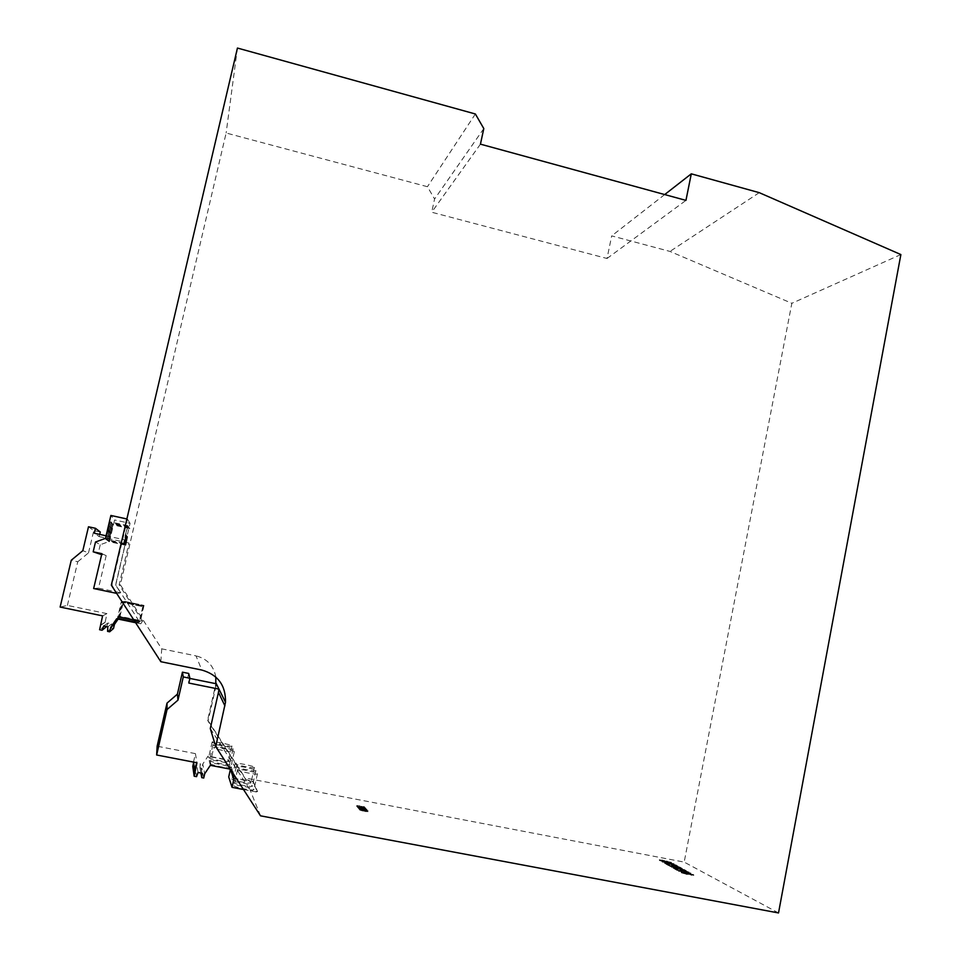 <?xml version="1.0" encoding="UTF-8"?>
<svg xmlns="http://www.w3.org/2000/svg" width="961" height="961" viewBox="0 0 961 961"><rect width="100%" height="100%" fill="white"/><g stroke="black" fill="none" stroke-linecap="round" stroke-linejoin="round"><path stroke-width="0.72" stroke-dasharray="4.8 3.6" d="M117.374 618.512L139.021 622.992L117.374 618.512L121.206 602.127L142.817 606.643L121.194 602.139M119.104 617.25L139.982 621.587L119.104 617.25L122.792 601.454L143.645 605.814L122.792 601.454M118.251 617.875L139.513 622.272L118.251 617.875L122.011 601.79L143.237 606.223L122.011 601.79M119.933 616.65L140.438 620.914L119.933 616.65L123.561 601.13L144.03 605.418L123.549 601.142M231.733 778.939C231.745 780.392 251.41 784.224 251.001 782.698L250.989 782.614C250.785 781.125 231.397 777.353 231.721 778.866L231.733 778.939M254.389 767.322L254.413 767.395C254.845 768.812 235.205 764.956 235.157 763.611L235.145 763.551C234.796 762.157 254.16 765.965 254.389 767.322M233.991 785.714C234.028 787.287 254.353 791.239 253.932 789.594L253.92 789.51C253.68 787.924 233.643 784.032 233.979 785.654L233.991 785.714M257.428 773.689L257.452 773.761C257.896 775.275 237.607 771.299 237.535 769.857L237.523 769.797C237.163 768.307 257.176 772.224 257.428 773.689M232.838 782.266C232.874 783.78 252.851 787.672 252.443 786.086L252.431 786.002C252.214 784.464 232.502 780.632 232.838 782.206L232.838 782.266M255.89 770.458L255.902 770.53C256.347 771.983 236.382 768.067 236.334 766.686L236.322 766.626C235.962 765.184 255.638 769.04 255.89 770.458M210.171 763.587C210.015 765.028 231.181 769.16 230.736 767.611L230.724 767.551C230.676 766.085 209.798 762.013 210.159 763.551L213.738 747.67C213.354 746.277 234.196 750.373 234.28 751.706L234.28 751.754C234.76 753.172 213.618 749.015 213.75 747.706L213.738 747.67M209.414 760.463C209.246 761.845 230.063 765.917 229.619 764.415L229.607 764.355C229.571 762.938 209.042 758.938 209.402 760.415L209.414 760.463M233.103 748.787L233.115 748.835C233.583 750.217 212.801 746.12 212.922 744.859L212.922 744.823C212.537 743.466 233.03 747.502 233.103 748.787M208.669 757.436C208.513 758.782 228.982 762.782 228.538 761.328L228.538 761.268C228.502 759.911 208.321 755.959 208.669 757.4L208.669 757.436M231.961 745.976L231.973 746.024C232.442 747.346 211.997 743.321 212.129 742.108L212.129 742.072C211.744 740.763 231.901 744.739 231.961 745.976M108.257 530.88L110.071 521.799L105.83 538.616L108.257 530.88M125.543 534.16L127.909 525.691L123.669 543.229L125.543 534.16M109.037 531.577L110.815 522.616L106.647 539.217L109.037 531.577M126.095 534.821L124.233 543.758L126.095 534.821M109.782 532.25L111.548 523.397L107.428 539.794L109.782 532.25M126.624 535.457L124.798 544.286L126.624 535.457M110.515 532.911L112.257 524.177L108.209 540.358L110.515 532.911M127.152 536.082L125.338 544.791L127.152 536.082M111.236 533.547L112.954 524.922L108.953 540.911L111.236 533.547M127.657 536.682L125.867 545.283L127.657 536.682M364.7 807.096L356.879 805.51L364.7 807.096L364.483 808.117L364.291 806.627M360.819 806.784L365.576 807.925L360.819 806.784L360.603 807.817L357.504 807.516L365.348 808.958L360.603 807.817M367.27 810.543L359.991 809.114L367.27 810.543L367.066 811.625L366.081 811.613L366.309 810.567M673.156 864.936L664.532 863.29L676.676 865.825L665.517 862.762L673.541 864.083L662.021 861.885L673.253 864.444L664.532 863.29M682.983 869.981L673.036 868.083L685.385 870.654L673.409 867.627L681.337 868.408L669.661 866.185L680.136 868.396L671.943 867.471L683.079 869.477L673.036 868.083M690.214 873.333L678.358 871.074M260.515 815.829L250.16 790.218L257.596 791.624L252.983 781.089L245.92 779.743L245.211 777.99L684.184 862.101L791.852 303.292L669.985 251.422L611.689 235.877L607.028 258.485L431.705 212.225L434.588 199.011L427.441 186.71L226.135 133.002L120.341 584.805L161.736 648.843L196.008 655.858L201.786 670.033M778.518 912.95L684.184 862.101M683.199 872.54L681.217 872.744L687.319 874.57L682.622 873.02L683.727 872.864L693.998 875.483L683.295 872.035L680.953 871.915L681.217 872.744M675.679 869.056L674.322 868.804L677.373 870.522L689.229 872.78L686.202 871.11L684.845 870.846L687.259 872.18L681.385 870.246L680.028 869.993L682.25 871.231L678.154 870.45L675.775 868.552L674.322 868.804M667.21 864.299L665.865 864.047L668.82 865.717L680.484 867.939L677.565 866.317L676.232 866.065L678.562 867.351L672.82 865.465L671.487 865.212L673.637 866.414L669.601 865.645L667.306 863.807L665.865 864.047M661.492 860.371L659.51 860.527L665.3 862.245L661.961 860.672L671.751 863.146L661.588 859.891L659.294 859.759L659.51 860.527M359.69 808.597L367.318 810.051L359.066 807.865L363.126 809.162L359.606 808.501L359.474 809.642L367.09 811.096L358.837 808.898L362.898 810.207L359.474 809.642M362.489 808.093L366.525 809.162L363.054 808.153L365.781 808.321L358.213 806.868L361.829 807.913L358.946 807.72L362.489 808.093L362.273 809.126L366.309 810.195L366.525 809.162M106.635 626.548L107.944 623.016L111.824 623.809L111.572 628.086L113.518 628.482M103.68 625.935L107.944 623.016M192.765 766.385L195.011 766.818L196.549 776.656M195.011 766.818L196.428 762.842L200.188 763.563L199.972 767.767L201.846 768.127L202.759 764.055L204.705 773.749M198.038 772.464L196.428 762.842M107.836 626.8L111.824 623.809M102.587 615.869L106.923 613.623L105.109 622.428L104.148 626.548L99.596 629.743M104.148 626.548L106.467 627.028M202.002 773.221L200.188 763.563M107.572 631.377L111.572 628.086M105.109 622.428L100.629 625.311M193.461 762.265L195.155 771.911M193.69 762.313L193.557 762.914M200.921 773.016L199.972 767.767M105.482 538.364L109.542 541.343L100.244 544.743L95.499 542.004M104.869 622.38L100.376 625.263M100.244 544.743L98.082 553.896M203.744 778.038L201.846 768.127M144.03 605.418L140.438 620.902M143.237 606.223L139.513 622.272M143.645 605.814L139.982 621.575M142.817 606.643L139.021 622.992M100.268 532.01L93.782 530.604L88.496 526.772M101.866 553.668L106.178 555.626L101.638 554.653M193.497 762.085L195.419 753.628L196.969 762.758M99.704 534.4L99.187 536.598L94.286 533.223M109.542 541.343L114.575 519.961L110.887 515.456M116.641 618.776L120.017 616.337L118.131 619.088M106.923 613.623L67.39 605.418L60.123 607.064M67.39 605.418L77.757 561.777L71.27 560.227M77.757 561.777L88.508 552.863L82.826 550.665M88.508 552.863L93.782 530.604M93.649 588.528L98.515 588.156L106.178 555.626M188.704 673.445L187.671 677.985L188.812 683.055M195.419 753.628L157.136 746.216M210.339 765.328L208.105 756.079L202.759 764.055M230.34 769.172L232.166 769.521L228.838 760.079L208.105 756.079M230.4 769.268L228.838 760.079M232.166 769.521L232.742 772.872M243.505 789.51L257.476 792.164L252.875 781.605L228.718 776.981M245.92 779.743L208.056 721.17L215.829 686.815L215.384 685.89L207.684 719.933L245.211 777.99M189.87 678.43L187.671 677.985M216.333 683.776L215.829 686.815M99.187 536.598L128.954 543.037L126.239 540.142L106.082 535.782M98.515 588.156L120.642 592.805L115.596 584.997L130.059 523.349L114.575 519.961M126.876 518.964L127.465 519.096L111.969 585.141L116.629 593.357M130.059 523.349L127.465 519.096M126.239 540.142L115.728 584.985L140.811 623.785L135.609 622.704M140.811 623.785L142.54 621.01L120.017 616.337M142.54 621.01L119.164 584.853L128.954 543.037M117.374 593.514L120.642 592.805M208.056 721.17L207.684 719.933M210.291 728.546L250.16 790.218M215.384 685.89L215.793 683.655M215.805 677.037C213.75 665.817 207.156 658.753 196.008 655.858M607.028 258.485L685.95 200.381M480.44 144.15L431.705 212.225M483.803 128.582L434.588 199.011M475.371 113.987L427.441 186.71M237.439 48.05L226.135 133.002M119.164 584.853L120.341 584.805M111.332 585.165L111.969 585.141M160.835 661.709L161.736 648.843M900.877 254.557L791.852 303.292M759.262 192.668L669.985 251.422M664.688 194.566L611.689 235.877M681.313 872.228L687.319 874.57M687.415 874.054L686.707 874.234M686.803 873.717L682.622 873.02M682.718 872.504L683.727 872.864M683.824 872.36L685.794 873.429M685.89 872.912L688.629 874.522M688.725 874.005L691.848 875.375M691.944 874.858L693.602 875.147M693.698 874.642L688.472 873.585M688.581 873.081L689.085 873.921M689.181 873.417L692.196 874.87M692.304 874.366L691.343 875.051M691.439 874.534L690.13 874.762M690.226 874.246L686.827 873.501M686.923 872.996L683.295 872.035M678.454 870.558L678.947 871.411M679.043 870.894L690.827 873.669M690.923 873.165L690.322 872.828M674.418 868.3L677.373 870.522M677.481 870.017L689.229 872.78M689.325 872.276L686.202 871.11M686.298 870.606L684.845 870.846M684.941 870.342L687.259 872.18M687.355 871.675L683.619 871.495M683.715 870.978L681.385 870.246M681.481 869.741L680.028 869.993M680.124 869.489L682.25 871.231M682.346 870.726L678.154 870.45M678.25 869.945L675.775 868.552M673.132 867.579L673.625 868.408M673.721 867.903L685.385 870.654M685.481 870.149L684.496 870.149M684.592 869.657L673.409 867.627M673.505 867.134L682.226 868.9M682.322 868.396L681.337 868.408M681.433 867.915L669.661 866.185M669.757 865.681L670.237 866.51M670.334 866.005L680.136 868.396M680.232 867.891L671.331 867.122M671.427 866.618L671.943 867.471M672.039 866.966L683.079 869.477M665.961 863.555L668.82 865.717M668.916 865.212L680.484 867.939M680.58 867.435L677.565 866.317M677.661 865.825L676.232 866.065M676.328 865.573L678.562 867.351M678.658 866.858L674.97 866.666M675.066 866.173L672.82 865.465M672.916 864.972L671.487 865.212M671.583 864.72L673.637 866.414M673.733 865.921L669.601 865.645M669.697 865.152L667.306 863.807M664.628 862.798L665.096 863.615M665.192 863.11L676.676 865.825M676.772 865.332L676.063 865.489M676.16 864.996L665.517 862.762M665.613 862.269L674.105 864.395M674.202 863.915L673.541 864.083M673.637 863.591L662.021 861.885M662.117 861.392L662.622 862.221M662.706 861.729L673.253 864.444M659.606 860.035L665.3 862.245M665.396 861.753L664.736 861.933M664.832 861.44L660.868 860.792M660.964 860.311L661.961 860.672M662.057 860.179L663.931 861.2M664.027 860.72L666.586 862.221M666.682 861.729L669.661 863.026M669.757 862.534L671.403 862.846M671.499 862.365L666.55 861.38M666.646 860.9L667.114 861.693M667.21 861.212L670.057 862.582M670.153 862.101L669.204 862.726M669.288 862.233L668.039 862.449M668.135 861.969L664.94 861.284M665.036 860.804L661.588 859.891M366.081 811.613L359.762 810.147L364.651 811.192L365.636 811.132L365.865 810.087M365.636 811.132L367.042 811.589M364.651 811.192L364.88 810.147M363.871 811.036L364.087 809.991M361.937 810.375L362.165 809.33M360.579 810.363L360.795 809.318M361.156 810.64L361.384 809.582M362.297 810.928L362.513 809.883M362.381 811.036L362.609 809.991M359.798 810.207L360.015 809.174M361.913 810.279L362.141 809.234M363.33 810.603L363.558 809.57M364.099 810.856L364.315 809.811M365.54 811.024L365.769 809.979M367.823 811.745L368.051 810.7L367.847 811.793M366.177 811.721L366.393 810.664M366.225 810.844L363.426 810.027L366.225 810.844L366.441 809.799L363.654 808.994L366.441 809.799M367.09 811.096L367.318 810.051M359.378 809.534L359.606 808.501M362.898 810.207L363.126 809.162M362.826 810.123L363.054 809.078M358.946 809.03L359.174 807.985M358.837 808.898L359.066 807.865M362.717 809.991L362.946 808.958M364.423 809.979L364.639 808.946M366.561 810.579L366.778 809.534M363.678 810.351L363.907 809.318M364.519 810.087L364.736 809.042M366.309 810.195L362.838 809.186L365.564 809.354L357.985 807.901L361.612 808.946L358.717 808.766L358.946 807.72M358.717 808.766L362.273 809.126M358.621 808.645L358.849 807.6M361.612 808.946L361.829 807.913M358.081 808.021L358.309 806.976M357.985 807.901L358.213 806.868M362.165 809.006L362.393 807.973M365.564 809.354L365.781 808.321M365.673 809.474L365.889 808.441M362.838 809.186L363.054 808.153M366.201 810.075L366.417 809.042M361.552 808.177L364.579 808.802L361.552 808.177L361.756 807.108L364.784 807.733L361.768 807.144L361.528 808.141M357.504 807.516L357.72 806.483M362.705 808.105L362.922 807.084M365.324 808.898L365.552 807.877M363.33 808.826L363.558 807.793M360.795 808.045L361.012 807.024M360.747 807.937L360.964 806.916M357.948 807.672L358.165 806.639M363.282 808.73L363.498 807.696M362.838 808.213L363.054 807.192M364.555 808.766L364.784 807.733M364.075 807.66L356.663 806.531L360.819 807.516L361.036 806.495M360.819 807.516L364.483 808.117M360.988 807.348L361.204 806.315L361.012 807.396M359.09 806.76L359.318 805.726M357.432 806.675L357.648 805.654M358.994 807.18L359.222 806.159M359.078 807.288L359.306 806.255M356.663 806.531L356.879 805.51M358.982 806.651L359.198 805.618M361.744 807.468L361.961 806.447M361.708 807.576L361.937 806.555M363.642 807.889L363.859 806.868M363.306 807.504L363.522 806.483M366.886 810.856L367.114 809.823M366.033 810.628L366.249 809.582M363.486 810.147L363.714 809.102M254.413 767.395L251.001 782.698M257.452 773.761L253.932 789.594M255.902 770.53L252.443 786.086M234.28 751.754L230.736 767.611M233.115 748.835L229.619 764.415M231.973 746.024L228.538 761.328M127.909 525.691L110.071 521.799M128.426 526.448L110.815 522.616M128.918 527.193L111.548 523.397M129.411 527.913L112.257 524.177M129.879 528.61L112.954 524.922M125.867 545.283L108.869 541.62M125.338 544.791L108.125 541.079M124.798 544.286L107.356 540.514M124.233 543.758L106.563 539.938M123.669 543.229L105.746 539.349M212.129 742.072L208.669 757.4M212.922 744.823L209.402 760.415M236.322 766.626L232.838 782.206M237.523 769.797L233.979 785.654M235.145 763.551L231.721 778.866M367.282 810.579L367.066 811.625M364.844 810.087L364.615 811.12M360.771 809.258L360.555 810.303M359.991 809.114L359.762 810.147M362.886 808.85L362.669 809.883M363.654 808.994L363.426 810.027M365.576 807.925L365.348 808.958M364.796 807.769L364.579 808.802M357.636 805.606L357.408 806.639M356.855 805.45L356.639 806.471M361.985 806.495L361.768 807.516"/><path stroke-width="1.44" d="M691.295 173.833L685.95 200.381L480.44 144.15L483.803 128.582L475.371 113.987L237.439 48.05L111.332 585.165L160.835 661.709L201.786 670.033C217.967 674.718 225.871 685.481 225.499 702.299L215.732 746.589L260.515 815.829L778.518 912.95L900.877 254.557L759.262 192.668L691.295 173.833L664.688 194.566M106.635 626.548L102.082 630.248L99.596 629.743L102.587 615.869L60.123 607.064L71.27 560.227L82.826 550.665L88.496 526.772L95.463 528.286L94.286 533.223L106.082 535.782M109.65 631.809L113.518 628.482L114.479 624.362L110.695 627.389L109.65 631.809L107.572 631.377L107.836 626.8L103.68 625.935L102.082 630.248M230.34 769.172L210.339 765.328L204.705 773.749L203.744 778.038L201.762 777.653L202.002 773.221L198.038 772.464L196.549 776.656L194.182 776.212L196.969 762.758L156.643 754.998L157.136 746.216L167.01 703.116L177.401 694.154L182.422 672.171L188.704 673.445L189.906 678.274L188.812 683.055L218.988 689.133L216.333 683.776L189.87 678.43M193.557 762.914L192.765 766.385L194.182 776.212M201.762 777.653L200.921 773.016M116.629 593.357L93.649 588.528L101.866 553.668L93.181 551.806L101.638 554.653M93.181 551.806L95.499 542.004L105.482 538.364L110.887 515.456L126.876 518.964M193.497 762.085L194.915 771.875M99.704 534.4L100.268 532.01L95.463 528.286M189.906 678.274L183.287 676.928L182.422 672.171M230.424 769.377L233.835 779.311L232.045 787.335L228.718 776.981L230.4 769.268M118.131 619.088L114.479 624.362M110.695 627.389L116.641 618.776L135.609 622.704M183.287 676.928L177.989 700.113L177.401 694.154M177.989 700.113L167.046 709.554L167.01 703.116M167.046 709.554L156.643 754.998M232.742 772.872L233.835 779.311M232.045 787.335L243.505 789.51M224.91 705.867L218.459 692.34L210.291 728.546L215.732 746.589M218.459 692.34L218.988 689.133L225.499 702.299M215.793 683.655L215.805 677.037M215.877 682.911L216.309 683.764"/></g></svg>
